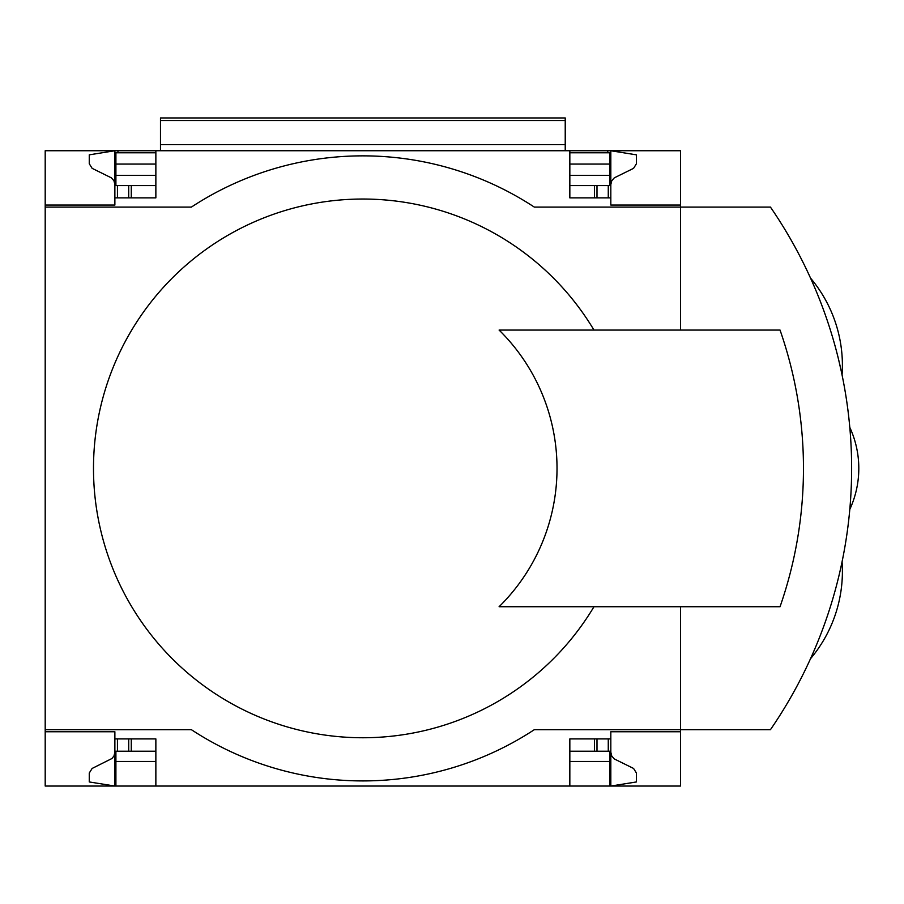 <?xml version="1.0" encoding="UTF-8"?>
<svg xmlns="http://www.w3.org/2000/svg" width="904" height="904" viewBox="0 0 904 904"><rect width="100%" height="100%" fill="white"/><g stroke="black" fill="none" stroke-linecap="round" stroke-linejoin="round"><path stroke-width="1.36" d="M680.509 606.731L680.509 729.686L770.445 729.686A461.108 461.108 0 0 0 770.445 207.095L680.509 207.095L680.509 205.05L610.821 205.05L610.821 197.874L569.836 197.874L569.836 150.742L114.876 150.742L89.259 154.844L89.259 163.737L92.14 168.347L111.395 177.851L113.96 180.777L114.876 184.552M610.821 184.552L611.748 180.777L614.302 177.851L633.568 168.347L636.439 163.737L636.439 154.844L610.821 150.742L569.836 150.742M114.876 205.05L45.2 205.05L114.876 205.05L114.876 197.874L155.861 197.874L155.861 150.742M680.509 330.062L680.509 207.095L534.32 207.095A312.524 312.524 0 0 0 191.388 207.095L45.2 207.095L45.2 150.742L114.876 150.742L114.876 185.58L155.861 185.58M610.821 197.874L610.821 185.58L569.836 185.58M609.804 185.58L609.804 164.065L569.836 164.065M155.861 164.065L115.904 164.065L115.904 185.58M115.904 164.065L115.904 152.787L155.861 152.787M155.861 175.331L115.904 175.331M114.876 197.874L114.876 185.58M609.804 175.331L569.836 175.331M569.836 152.787L609.804 152.787L609.804 164.065M160.483 144.595L565.226 144.595L565.226 117.949L160.483 117.949L160.483 150.742M565.226 144.595L565.226 150.742M610.821 205.05L680.509 205.05L680.509 150.742L610.821 150.742L610.821 185.58M609.804 751.213L609.804 786.051L680.509 786.051L680.509 731.743L610.821 731.743L680.509 731.743L680.509 729.686L534.32 729.686A312.524 312.524 0 0 1 191.388 729.686A312.524 312.524 0 0 0 534.32 729.686M45.2 207.095L45.2 731.743L114.876 731.743L45.2 731.743L45.2 786.051L115.904 786.051L115.904 751.213M114.876 731.743L114.876 751.213L155.861 751.213M609.804 786.051L115.904 786.051M114.876 752.23L113.96 756.015L111.915 758.535L92.14 768.445L89.259 773.056L89.259 781.949L114.876 786.051L114.876 751.213M155.861 761.45L115.904 761.45M610.821 731.743L610.821 786.051L636.439 781.949L636.439 773.056L633.568 768.445L614.302 758.942L611.748 756.015L610.821 752.23M609.804 761.45L569.836 761.45M45.2 729.686L191.388 729.686M534.32 207.095A312.524 312.524 0 0 0 191.388 207.095M593.973 330.062A269.358 269.358 0 0 0 188.631 262.962A269.358 269.358 0 0 0 188.631 673.819A269.358 269.358 0 0 0 593.973 606.731M569.836 786.051L569.836 738.907L610.821 738.907M155.861 786.051L155.861 738.907L114.876 738.907M499.098 606.731A194.157 194.157 0 0 0 499.098 330.062L780.039 330.062A420.123 420.123 0 0 1 780.039 606.731L499.098 606.731M608.268 738.907L608.268 751.213L610.821 751.213M608.268 751.213L569.836 751.213M594.436 738.907L594.436 751.213M131.272 738.907L131.272 751.213M117.949 152.787L117.949 150.742M607.748 152.787L607.748 150.742M594.436 197.874L594.436 185.58M131.272 197.874L131.272 185.58M841.127 370.538L838.449 358.944M596.99 738.907L596.99 751.213M117.441 738.907L117.441 751.213M128.707 738.907L128.707 751.213M565.226 120.514L160.483 120.514M608.268 197.874L608.268 185.58M596.99 197.874L596.99 185.58M117.441 197.874L117.441 185.58M128.707 197.874L128.707 185.58M849.805 509.381A97.858 97.858 0 0 0 849.805 427.411M842.065 374.99A135.566 135.566 0 0 0 810.515 278.07M810.515 658.722A135.566 135.566 0 0 0 842.065 561.802"/></g></svg>
